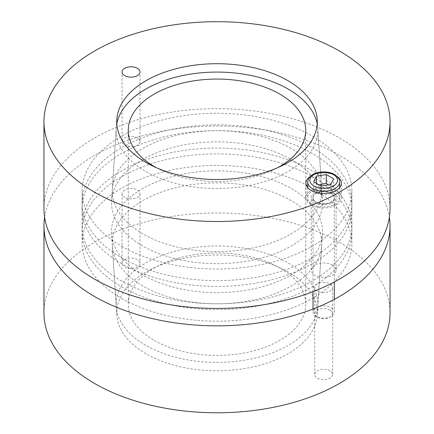 <?xml version="1.0" encoding="UTF-8"?>
<svg xmlns="http://www.w3.org/2000/svg" width="434" height="434" viewBox="0 0 434 434"><rect width="100%" height="100%" fill="white"/><g stroke="black" fill="none" stroke-linecap="round" stroke-linejoin="round"><path stroke-width="0.33" stroke-dasharray="2.17 1.63" d="M330.008 370.804A8.968 5.175 0 0 0 320.238 369.681A8.968 5.175 0 0 0 314.699 374.466A8.968 5.175 0 0 0 317.33 378.123A8.968 5.175 0 0 0 327.1 379.245A8.968 5.175 0 0 0 332.634 374.466A8.968 5.175 0 0 0 330.008 370.804M317.33 291.181A8.968 5.175 180 0 1 314.699 287.52A8.968 5.175 180 0 1 323.666 282.344A8.968 5.175 180 0 1 332.634 287.52A8.968 5.175 180 0 1 327.1 292.304A8.968 5.175 180 0 1 317.33 291.181M124.699 197.356A8.968 5.175 180 0 1 122.068 193.694A8.968 5.175 180 0 1 127.607 188.909A8.968 5.175 180 0 1 137.377 190.032A8.968 5.175 180 0 1 140.003 193.694A8.968 5.175 180 0 1 134.469 198.479A8.968 5.175 180 0 1 124.699 197.356M137.377 259.586A8.968 5.175 0 0 0 127.607 258.463A8.968 5.175 0 0 0 122.068 263.248A8.968 5.175 0 0 0 131.035 268.429A8.968 5.175 0 0 0 140.003 263.248A8.968 5.175 0 0 0 137.377 259.586M121.623 298.386A134.882 77.87 0 0 0 268.619 315.268A134.882 77.87 0 0 0 351.882 243.322A134.882 77.87 0 0 0 217 165.452A134.882 77.87 0 0 0 82.118 243.322A134.882 77.87 0 0 0 121.623 298.386M121.623 280.999A134.882 77.87 180 0 1 82.118 225.935A134.882 77.87 180 0 1 217 148.065A134.882 77.87 180 0 1 351.882 225.935A134.882 77.87 180 0 1 268.619 297.881A134.882 77.87 180 0 1 121.623 280.999M291.062 200.568A104.735 60.467 0 0 0 175.13 187.895A104.735 60.467 0 0 0 112.335 245.563A104.735 60.467 0 0 0 217 303.795A104.735 60.467 0 0 0 321.665 245.563A104.735 60.467 0 0 0 291.062 200.568M287.905 271.944A100.27 57.89 0 0 0 176.915 259.814A100.27 57.89 0 0 0 116.795 315.024A100.27 57.89 0 0 0 217 370.772A100.27 57.89 0 0 0 317.205 315.024A100.27 57.89 0 0 0 287.905 271.944M44.621 217.239A173.036 99.901 180 0 1 217 126.034A173.036 99.901 180 0 1 389.379 217.239M43.964 312.881A173.036 99.901 180 0 1 217 212.98A173.036 99.901 180 0 1 390.036 312.881M121.623 257.812A134.882 77.87 0 0 0 268.619 274.695A134.882 77.87 0 0 0 351.882 202.749A134.882 77.87 0 0 0 217 124.878A134.882 77.87 0 0 0 82.118 202.749A134.882 77.87 0 0 0 121.623 257.812M142.412 245.812A105.484 60.901 180 0 1 111.592 200.492A105.484 60.901 180 0 1 217 141.853A105.484 60.901 180 0 1 322.408 200.492A105.484 60.901 180 0 1 259.163 258.572A105.484 60.901 180 0 1 142.412 245.812M317.2 123.798A100.829 58.216 180 0 1 317.764 128.138A100.829 58.216 180 0 1 257.308 183.658A100.829 58.216 180 0 1 145.705 171.457A100.829 58.216 180 0 1 116.236 128.138A100.829 58.216 180 0 1 116.8 123.798M156.446 167.746A88.737 51.234 0 0 0 277.554 167.746M154.254 340.413A88.737 51.234 0 0 0 250.96 351.518A88.737 51.234 0 0 0 305.737 304.185A88.737 51.234 0 0 0 217 252.951A88.737 51.234 0 0 0 128.263 304.185A88.737 51.234 0 0 0 154.254 340.413M121.623 286.793A134.882 77.87 0 0 0 268.619 303.675A134.882 77.87 0 0 0 351.882 231.729A134.882 77.87 0 0 0 217 153.858A134.882 77.87 0 0 0 82.118 231.729A134.882 77.87 0 0 0 121.623 286.793M142.412 274.793A105.484 60.901 180 0 1 111.592 233.986A105.484 60.901 180 0 1 217 170.833A105.484 60.901 180 0 1 322.408 233.986A105.484 60.901 180 0 1 255.555 288.415A105.484 60.901 180 0 1 142.412 274.793M145.705 345.35A100.829 58.216 180 0 1 116.236 306.344A100.829 58.216 180 0 1 217 245.969A100.829 58.216 180 0 1 317.764 306.344A100.829 58.216 180 0 1 253.852 358.37A100.829 58.216 180 0 1 145.705 345.35M310.158 176.546A17.745 10.248 180 0 1 337.18 176.546M311.118 204.924A17.745 10.248 0 0 0 330.458 207.143A17.745 10.248 0 0 0 341.417 197.676A17.745 10.248 0 0 0 323.666 187.428A17.745 10.248 0 0 0 305.921 197.676A17.745 10.248 0 0 0 311.118 204.924M332.455 192.604A12.423 7.172 0 0 0 318.914 191.052A12.423 7.172 0 0 0 311.243 197.676A12.423 7.172 0 0 0 323.666 204.848A12.423 7.172 0 0 0 336.09 197.676A12.423 7.172 0 0 0 332.455 192.604M332.455 265.06A12.423 7.172 0 0 0 318.914 263.503A12.423 7.172 0 0 0 311.243 270.132A12.423 7.172 0 0 0 323.666 277.304A12.423 7.172 0 0 0 336.09 270.132A12.423 7.172 0 0 0 332.455 265.06M137.377 137.866A8.968 5.175 0 0 0 127.607 136.743A8.968 5.175 0 0 0 122.068 141.527A8.968 5.175 0 0 0 124.699 145.189A8.968 5.175 0 0 0 134.469 146.312A8.968 5.175 0 0 0 140.003 141.527A8.968 5.175 0 0 0 137.377 137.866M121.623 246.219A134.882 77.87 0 0 0 268.619 263.102A134.882 77.87 0 0 0 351.882 191.155A134.882 77.87 0 0 0 217 113.285A134.882 77.87 0 0 0 82.118 191.155A134.882 77.87 0 0 0 121.623 246.219M121.623 263.612A134.882 77.87 180 0 1 82.118 208.548A134.882 77.87 180 0 1 217 130.672A134.882 77.87 180 0 1 351.882 208.548A134.882 77.87 180 0 1 268.619 280.489A134.882 77.87 180 0 1 121.623 263.612M291.062 148.401A104.735 60.467 0 0 0 178.721 134.871A104.735 60.467 0 0 0 112.335 188.915A104.735 60.467 0 0 0 217 251.628A104.735 60.467 0 0 0 321.665 188.915A104.735 60.467 0 0 0 291.062 148.401M43.964 208.548A173.036 99.901 180 0 1 217 108.646A173.036 99.901 180 0 1 390.036 208.548M331.196 307.701A10.649 6.147 180 0 1 334.316 312.046A10.649 6.147 180 0 1 331.196 316.397A10.649 6.147 180 0 1 316.136 316.397A10.649 6.147 180 0 1 313.022 312.046A10.649 6.147 180 0 1 319.592 306.366A10.649 6.147 180 0 1 331.196 307.701M334.961 191.155A15.971 9.223 180 0 1 339.643 197.676A15.971 9.223 180 0 1 323.666 206.899A15.971 9.223 180 0 1 307.695 197.676A15.971 9.223 180 0 1 317.558 189.159A15.971 9.223 180 0 1 334.961 191.155M329.851 310.033A8.745 5.045 0 0 0 317.487 310.033A8.745 5.045 0 0 0 317.487 317.173A8.745 5.045 0 0 0 329.851 317.173A8.745 5.045 0 0 0 329.851 310.033M319.088 184.889L316.424 184.797C315.54 187.575 314.655 189.479 313.771 190.515L313.771 181.819M316.424 184.797L316.424 183.349M330.914 184.472L330.914 193.168C331.798 192.132 332.683 190.228 333.567 187.45L328.256 184.884M333.567 187.45L333.567 178.759M313.771 190.515C316.185 192.783 318.599 194.177 321.019 194.698L321.019 186.002M321.019 194.698C324.317 195.056 327.616 194.546 330.914 193.168M331.326 193.26A10.828 6.25 180 0 1 326.471 203.714A10.828 6.25 180 0 1 313.212 196.059A10.828 6.25 180 0 1 331.326 193.26M331.196 193.477A10.649 6.147 0 0 0 319.592 192.143A10.649 6.147 0 0 0 313.022 197.823A10.649 6.147 0 0 0 323.666 203.969A10.649 6.147 0 0 0 334.316 197.823A10.649 6.147 0 0 0 331.196 193.477M339.643 182.025A15.971 9.223 0 0 0 334.961 175.504A15.971 9.223 0 0 0 317.558 173.508A15.971 9.223 0 0 0 307.695 182.025M332.634 374.466L332.634 287.52M314.699 374.466L314.699 287.52M122.068 193.694L122.068 263.248M140.003 193.694L140.003 263.248M82.118 225.935L82.118 243.322M351.882 225.935L351.882 243.322M317.205 315.024L321.665 245.563M116.795 315.024L112.335 245.563M116.236 128.138L111.592 200.492M317.764 128.138L322.408 200.492M128.263 130.298L128.263 304.185M305.737 130.298L305.737 304.185M82.118 202.749L82.118 231.729M351.882 202.749L351.882 231.729M317.764 306.344L322.408 233.986M116.236 306.344L111.592 233.986M341.417 197.676L341.417 183.186M305.921 197.676L305.921 183.186M336.09 270.132L336.09 197.676M311.243 270.132L311.243 197.676M140.003 141.527L140.003 71.973M122.068 141.527L122.068 71.973M82.118 191.155L82.118 208.548M351.882 191.155L351.882 208.548M116.795 119.458L112.335 188.915M317.205 119.458L321.665 188.915M313.022 291.653L313.022 197.823C312.154 205.613 335.184 205.613 334.316 197.823L334.316 281.981M313.022 309.046L313.022 312.046M334.316 299.368L334.316 312.046M329.851 317.173L331.196 316.397M317.487 317.173L316.136 316.397M307.695 187.651L307.695 197.676M339.643 187.651L339.643 197.676"/><path stroke-width="0.65" d="M389.379 217.239A173.036 99.901 180 0 1 390.036 225.935A173.036 99.901 180 0 1 283.218 318.231A173.036 99.901 180 0 1 94.645 296.574A173.036 99.901 180 0 1 43.964 225.935A173.036 99.901 180 0 1 44.621 217.239M390.036 225.935L390.036 312.881A173.036 99.901 180 0 1 283.218 405.177A173.036 99.901 180 0 1 94.645 383.52A173.036 99.901 180 0 1 43.964 312.881L43.964 225.935M116.8 123.798A100.829 58.216 180 0 1 217 72.082A100.829 58.216 180 0 1 317.2 123.798M277.554 167.746A88.737 51.234 0 0 0 305.737 130.298A88.737 51.234 0 0 0 217 79.064A88.737 51.234 0 0 0 128.263 130.298A88.737 51.234 0 0 0 154.254 166.52A88.737 51.234 0 0 0 156.446 167.746M337.18 176.546A17.745 10.248 180 0 1 341.417 183.186A17.745 10.248 180 0 1 330.458 192.653A17.745 10.248 180 0 1 311.118 190.434A17.745 10.248 180 0 1 305.921 183.186A17.745 10.248 180 0 1 310.158 176.546M124.699 75.635A8.968 5.175 180 0 1 122.068 71.973A8.968 5.175 180 0 1 131.035 66.793A8.968 5.175 180 0 1 140.003 71.973A8.968 5.175 180 0 1 134.469 76.753A8.968 5.175 180 0 1 124.699 75.635M287.905 80.664A100.27 57.89 0 0 0 180.349 67.715A100.27 57.89 0 0 0 116.795 119.458A100.27 57.89 0 0 0 217 179.492A100.27 57.89 0 0 0 317.205 119.458A100.27 57.89 0 0 0 287.905 80.664M390.036 121.601L390.036 208.548A173.036 99.901 180 0 1 283.218 300.843A173.036 99.901 180 0 1 94.645 279.187A173.036 99.901 180 0 1 43.964 208.548L43.964 121.601A173.036 99.901 180 0 1 217 21.7A173.036 99.901 180 0 1 390.036 121.601A173.036 99.901 180 0 1 283.218 213.897A173.036 99.901 180 0 1 94.645 192.246A173.036 99.901 180 0 1 43.964 121.601M326.319 174.577L333.567 178.759L330.914 184.472L321.019 186.002L313.771 181.819L316.424 176.106L326.319 174.577L326.319 183.267L319.088 184.889M316.424 183.349L316.424 176.106M328.256 184.884L326.319 183.267M333.458 174.636A13.845 7.991 180 0 1 327.252 188.009A13.845 7.991 180 0 1 310.299 178.222A13.845 7.991 180 0 1 333.458 174.636M307.695 182.025A15.971 9.223 0 0 0 323.666 191.248A15.971 9.223 0 0 0 339.643 182.025C339.887 179.519 338.178 177.018 334.522 174.533C331.923 172.781 325.023 170.725 316.82 172.851C313.701 173.763 311.286 175.206 309.567 177.186C308.872 177.501 308.249 179.112 307.695 182.025L307.695 187.651M313.022 291.653L313.022 309.046M334.316 281.981L334.316 299.368M339.643 182.025L339.643 187.651"/></g></svg>
